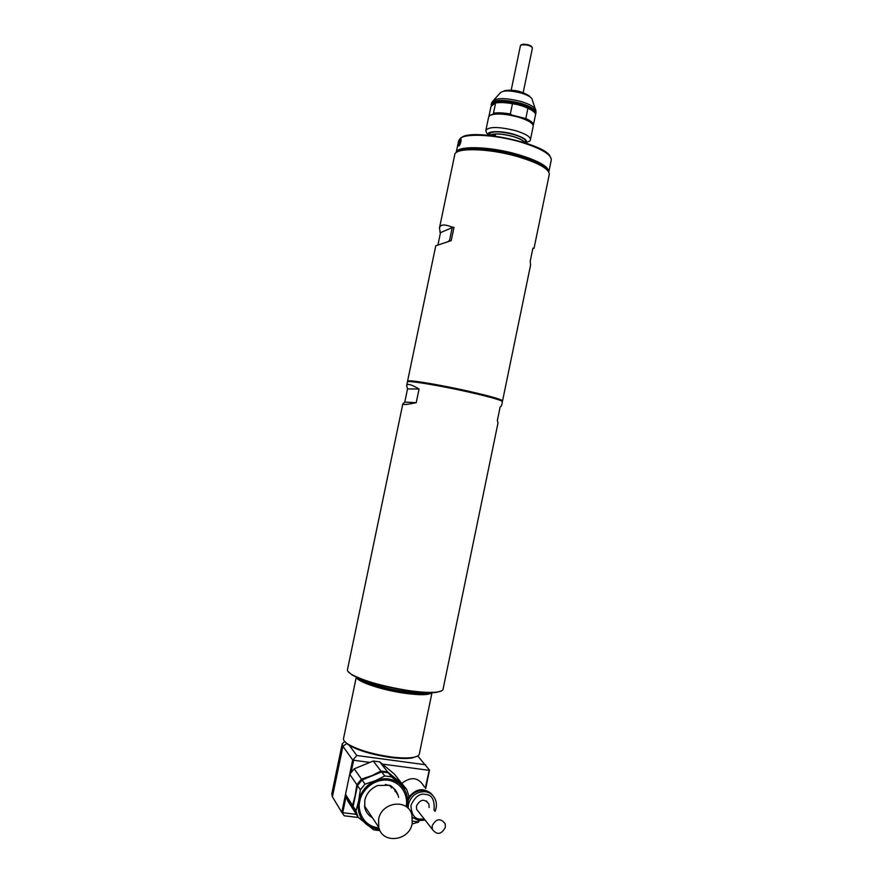<?xml version="1.0" encoding="UTF-8"?>
<svg xmlns="http://www.w3.org/2000/svg" width="883" height="883" viewBox="0 0 883 883"><rect width="100%" height="100%" fill="white"/><g stroke="black" fill="none" stroke-linecap="round" stroke-linejoin="round"><path stroke-width="1.32" d="M342.185 743.961L331.776 793.938L332.405 796.83L342.913 746.323L342.218 743.817L344.701 741.488M346.92 743.398L342.913 746.323L352.681 759.91L341.787 812.349L332.405 796.83M412.107 823.971L418.52 822.161L419.127 820.484M425.716 788.541L429.502 770.164L417.725 755.947M349.359 745.451L356.776 755.495L425.705 764.788M341.787 812.349L342.736 812.702L346.059 796.676M358.432 817.503L344.249 815.793L342.174 812.923M352.681 759.91L353.63 760.241L351.147 772.217M353.244 759.678L356.776 755.495M425.297 788.044L429.315 769.844M418.52 822.161L418.619 820.406M353.63 760.241L369.856 762.415M382.361 764.082L428.961 770.296M418.321 821.852L412.56 821.157M356.302 814.347L342.736 812.702M432.162 825.771C436.158 818.53 440.485 817.846 445.153 823.751L445.341 827.36C441.312 834.656 436.975 835.296 432.317 829.292L432.162 825.771M378.608 819.325C381.445 801.753 407.968 798.331 411.919 814.832L412.24 823.375C409.458 841.146 382.24 844.435 378.741 827.228L378.608 819.325M497.979 423.067L497.372 420.396L500.142 406.997L501.555 405.739M402.836 403.862L347.472 669.612C347.151 670.937 348.575 672.559 351.732 674.48C363.686 680.892 382.173 686.179 407.206 690.351C420.198 692.272 430.065 692.846 436.798 692.095C440.584 691.61 442.659 690.716 443.023 689.402L443.067 689.226M502.394 401.677L502.405 401.622C501.334 400.142 490.186 396.975 468.95 392.118C439.348 385.407 406.268 380.01 407.405 381.953L406.677 385.441M502.074 401.235C501.566 399.844 490.506 396.666 468.917 391.721C439.37 385.021 406.412 379.668 407.858 381.677L408.961 381.313C413.796 380.838 443.354 385.937 468.917 391.721C486.069 395.617 496.776 398.509 501.047 400.374L502.074 401.235M348.057 671.544L352.008 674.899C363.862 681.268 382.207 686.521 407.03 690.661C419.911 692.559 429.701 693.133 436.379 692.382L441.754 690.793M419.072 389.028L416.235 402.67C407.206 404.624 402.747 404.988 402.847 403.785L404.789 402.096L407.538 388.917L406.644 385.573C407.262 383.31 411.412 384.458 419.072 389.028L407.538 388.917M404.789 402.096L416.235 402.67M524.469 142.627C523.42 140.54 519.568 138.488 512.891 136.479C501.5 133.587 493.928 133.245 490.164 135.441M489.756 135.397C493.498 133.101 501.257 133.432 513.023 136.401C519.921 138.488 523.873 140.607 524.866 142.759M491.047 135.541L495.374 134.779L495.109 136.048M495.374 134.779L493.619 135.85M550.065 156.313C544.921 143.465 472.217 128.046 461.489 137.549M456.18 152.527L458.652 140.662L460.595 138.101C467.162 133.134 496.257 134.889 520.44 142.008C540.837 148.278 551.113 154.227 551.301 159.845L551.257 160.077M456.158 152.627C456.39 145.441 489.502 146.159 517.857 154.47C538.277 160.673 548.586 166.468 548.818 171.887L548.796 172.008M461.069 138.929L459.105 143.024L459.182 145.85M458.939 146.07C458.244 144.47 458.774 141.931 460.518 138.476L460.771 138.432C461.456 140.198 460.959 142.638 459.281 145.728L458.939 146.07M525.948 143.101C528.244 140.563 524.226 137.627 513.895 134.304C500.683 130.298 484.723 130.96 488.619 135.287C486.875 133.598 485.959 131.942 485.882 130.309C489.061 126.49 498.95 126.6 515.551 130.662C525.385 133.697 530.352 136.666 530.462 139.547C530.021 142.108 528.023 140.971 525.253 143.476M525.308 140.022L525.429 140.982M489.337 135.353L489.027 134.128C491.676 130.982 499.888 131.092 513.641 134.459C521.809 136.975 525.948 139.415 526.058 141.799L525.264 142.88M533.189 126.335L533.233 126.126C533.012 123.156 528.056 120.143 518.354 117.108C504.844 113.587 495.308 113.057 489.734 115.541L488.663 116.898L485.893 130.209M511.875 115.066L510.33 114.006L512.471 103.697L520.65 105.209L527.924 108.278L525.804 118.543L511.875 115.066C504.116 113.554 497.924 113.212 493.299 114.062L490.385 115.132M535.562 114.437L535.782 113.83C535.716 110.739 530.771 107.627 520.97 104.514C504.392 100.408 494.469 100.441 491.213 104.602L491.378 105.817M488.928 116.302L490.992 106.39L495.65 102.704L493.299 114.062M534.745 112.737C533.641 110.916 530.86 109.084 526.389 107.218L514.248 103.62C506.489 102.097 500.297 101.799 495.65 102.704L491.643 105.463L491.202 104.768M532.449 124.117C531.378 122.329 528.575 120.496 524.027 118.631M533.089 125.176L533.464 124.68C533.244 122.792 530.683 120.75 525.804 118.543M510.33 114.006C503.707 112.836 498.255 112.538 493.961 113.123M533.464 124.68L535.573 114.536C535.352 112.594 532.802 110.507 527.924 108.278M512.471 103.697C505.849 102.527 500.385 102.262 496.091 102.892M380.981 771.058L371.71 775.693L361.478 779.115L354.215 768.828L373.244 761.025L380.981 771.058L387.648 771.941L379.734 761.897L394.425 774.115L402.902 784.888M402.692 784.446L387.648 771.941M356.864 784.678L355.143 795.682L352.56 805.395L345.518 794.413L349.712 774.225L356.864 784.678L361.478 779.115M345.518 794.413L347.604 800.66L354.69 811.808L352.56 805.395M354.215 768.828L349.712 774.225M379.734 761.897L373.244 761.025M391.312 787.89L390.981 786.411M364.624 807.018L365.65 807.625M395.131 791.554L395.142 789.568M379.381 829.214C374.458 828.916 370.109 827.272 366.357 824.269C359.558 818.287 356.986 810.517 358.63 800.947C360.937 791.455 366.522 784.7 375.396 780.682C384.436 777.294 392.527 778.331 399.635 783.817C406.312 789.81 408.829 797.537 407.195 806.974L408.829 795.936L406.732 789.501L391.511 776.852L388.31 772.791L403.388 785.318L406.732 789.501M384.778 775.969L375.396 780.682L365.032 784.148L362.096 779.987L381.644 771.908L384.778 775.969L391.511 776.852M360.363 789.788L358.63 800.947L356.015 810.782L353.156 806.334L357.472 785.561L360.363 789.788L365.032 784.148M358.167 817.261L356.279 812.018L353.421 807.559L355.297 812.757L358.167 817.261L373.619 829.843L380.032 830.649M356.279 812.018L356.015 810.782M381.644 771.908L388.31 772.791M353.421 807.559L353.156 806.334M357.472 785.561L362.096 779.987M356.291 677.129L343.531 738.464C343.167 740.031 344.569 741.852 347.725 743.939C357.416 749.678 371.644 753.972 390.396 756.841C399.911 758.089 407.416 758.287 412.913 757.448C416.743 756.797 418.873 755.705 419.293 754.148L419.326 753.983M431.842 692.68C429.138 695.208 419.723 695.34 403.597 693.1C381.07 689.833 356.666 681.488 356.412 677.195M429.789 692.702C425.385 694.193 416.644 694.005 403.564 692.117C384.072 689.259 362.35 682.438 358.299 678.023M344.447 741.19L348.255 744.766C357.758 750.395 371.688 754.601 390.043 757.404C399.359 758.629 406.71 758.817 412.107 757.989L417.394 756.135M530.562 265.11L530.241 261.114L532.913 248.178L534.038 248.278L549.303 174.326C549.06 168.841 538.531 162.947 517.703 156.644C488.63 148.134 454.734 147.395 454.734 154.746L439.513 227.825M407.88 381.588L408.674 380.849C413.531 380.363 443.332 385.496 469.116 391.324C486.412 395.264 497.206 398.178 501.5 400.065L502.096 401.147M547.946 170.794C544.767 165.783 534.634 160.75 517.559 155.673C492.659 148.432 462.847 146.699 457.427 151.854M440.396 233.145L439.458 228.057C440.319 224.414 444.348 224.039 451.555 226.92L453.972 227.428L451.224 240.618L435.772 245.772L407.571 381.147M453.972 227.428L452.217 227.604L449.48 240.761L451.224 240.618M451.555 226.92L452.217 227.604L440.496 232.648L437.979 244.746M439.8 232.008L440.496 232.648M448.619 241.015L449.48 240.761M533.509 248.454L532.813 248.664M408.674 797.426C416.103 788.276 423.807 787.25 431.798 794.347M424.293 786.863C418.785 777.283 411.301 776.124 401.831 783.376M408.354 800.042C412.328 789.755 426.986 787.007 432.648 795.373M419.193 812.592L416.633 809.336L416.478 805.969C420.308 799.06 424.458 798.442 428.928 804.093L429.116 807.548M530.407 139.757L533.211 126.214M493.862 99.978L499.921 93.267C502.482 90.209 509.69 90.165 521.533 93.134C528.531 95.375 532.118 97.649 532.294 99.967L535.253 108.764M491.489 103.333L492.361 101.655C495.716 97.638 505.407 97.627 521.411 101.611C530.871 104.613 535.705 107.638 535.893 110.673L535.981 112.858M491.235 104.503L491.445 103.51C494.701 99.338 504.623 99.293 521.191 103.399C531.003 106.523 535.937 109.635 536.003 112.737L535.782 113.83M406.048 806.587C408.266 799.435 404.436 782.791 387.747 780.119C370.794 778.784 360.573 793.762 359.856 801.102C357.35 808.166 361.412 826.069 378.928 827.912M385.319 784.523C391.776 785.638 396.048 789.303 398.156 795.495L398.608 797.437M372.372 817.691C368.498 815.506 365.959 812.205 364.767 807.779L364.767 800.395C366.423 793.409 370.75 788.442 377.747 785.484L388.84 785.285C391.147 784.965 394.26 788.376 398.156 795.495M523.166 92.726L532.394 48.212C532.394 47.229 531.08 46.291 528.453 45.419C524.027 44.282 521.356 44.393 520.418 45.728L511.191 90.209M520.44 45.651C521.169 44.106 523.818 43.841 528.365 44.845L521.434 44.89M424.182 818.927L420.253 819.115C414.546 819.071 411.434 814.457 410.926 805.285C415.098 796.687 419.911 793.066 425.352 794.413C431.942 794.645 434.833 799.932 434.028 810.274M408.145 808.364L408.432 804.369C411.092 795.726 416.688 791.51 425.242 791.709C430.297 792.548 433.741 795.362 435.584 800.164C436.853 803.894 436.655 807.658 434.977 811.422M418.288 820.329L412.471 817.459M425.098 692.57C410.915 694.446 374.778 686.996 362.593 679.722M432.317 829.292L416.633 809.336M378.741 827.228L364.469 805.859M443.023 689.402L498.023 422.858M501.533 405.86L502.405 401.622M525.054 142.814L525.573 140.331L526.058 141.799M489.557 135.375L489.955 133.465M548.818 171.887L551.301 159.845M521.378 92.108C526.941 94.349 529.745 95.872 529.767 96.7M489.933 133.532L489.027 134.128M520.86 91.953C515.672 89.956 505.506 89.691 503.652 91.181M352.825 806.632L345.783 795.605M528.464 44.878C530.959 45.695 532.272 46.799 532.394 48.212M419.293 754.148L431.986 692.68M412.107 757.989L412.913 757.448M348.255 744.766L347.725 743.939M502.559 400.871L530.639 264.79M412.46 817.371L419.635 820.55L425.076 820.075M426.246 800.848L428.928 804.093"/></g></svg>
